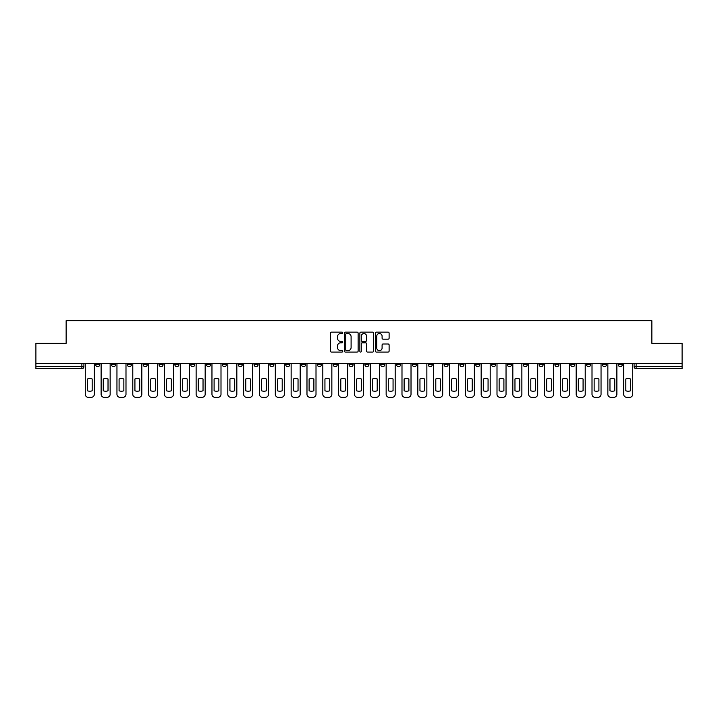 <?xml version="1.0" encoding="UTF-8"?>
<svg xmlns="http://www.w3.org/2000/svg" width="718" height="718" viewBox="0 0 718 718"><rect width="100%" height="100%" fill="white"/><g stroke="black" fill="none" stroke-linecap="round" stroke-linejoin="round"><path stroke-width="1.08" d="M342.755 332.829A0.7 0.7 0 0 0 342.064 332.138L331.474 332.138A0.996 0.996 0 0 0 330.477 333.134L330.477 351.066A0.996 0.996 0 0 0 331.474 352.062L342.064 352.062A0.7 0.7 0 0 0 342.755 351.362A0.7 0.7 0 0 0 342.064 350.671L340.691 350.671A3.186 3.186 0 0 1 337.505 347.476L337.505 345.986A3.186 3.186 0 0 1 340.691 342.8L342.064 342.8A0.7 0.7 0 0 0 342.755 342.1A0.7 0.7 0 0 0 342.064 341.4L340.691 341.4A3.186 3.186 0 0 1 337.505 338.214L337.505 336.715A3.186 3.186 0 0 1 340.691 333.529L342.064 333.529A0.7 0.7 0 0 0 342.755 332.829M618.252 363.514L618.252 364.636L622.309 364.636A2.028 2.028 0 0 1 620.28 366.665A2.028 2.028 0 0 1 618.252 364.636L618.252 363.514M523.242 363.514L523.242 364.636L527.299 364.636A2.028 2.028 0 0 1 525.271 366.665A2.028 2.028 0 0 1 523.242 364.636L523.242 363.514M507.402 363.514L507.402 364.636L511.467 364.636A2.028 2.028 0 0 1 509.439 366.665A2.028 2.028 0 0 1 507.402 364.636L507.402 363.514M412.392 363.514L412.392 364.636L416.458 364.636A2.028 2.028 0 0 1 414.421 366.665A2.028 2.028 0 0 1 412.392 364.636L412.392 363.514M396.56 363.514L396.56 364.636L400.617 364.636A2.028 2.028 0 0 1 398.589 366.665A2.028 2.028 0 0 1 396.56 364.636L396.56 363.514M380.719 363.514L380.719 364.636L384.785 364.636A2.028 2.028 0 0 1 382.757 366.665A2.028 2.028 0 0 1 380.719 364.636L380.719 363.514M349.056 363.514L349.056 364.636L353.112 364.636A2.028 2.028 0 0 1 351.084 366.665A2.028 2.028 0 0 1 349.056 364.636L349.056 363.514M317.383 364.636L317.383 363.514L317.383 364.636A2.028 2.028 0 0 0 319.411 366.665A2.028 2.028 0 0 1 317.383 364.636L321.44 364.636A2.028 2.028 0 0 1 319.411 366.665A2.028 2.028 0 0 0 321.44 364.636L321.44 363.514L321.44 364.636M301.542 364.636L301.542 363.514L301.542 364.636A2.028 2.028 0 0 0 303.579 366.665A2.028 2.028 0 0 1 301.542 364.636L305.608 364.636A2.028 2.028 0 0 1 303.579 366.665M285.71 364.636L285.71 363.514L285.71 364.636A2.028 2.028 0 0 0 287.738 366.665A2.028 2.028 0 0 1 285.71 364.636L289.776 364.636A2.028 2.028 0 0 1 287.738 366.665A2.028 2.028 0 0 0 289.776 364.636L289.776 363.514L289.776 364.636M269.878 363.514L269.878 364.636L273.935 364.636A2.028 2.028 0 0 1 271.907 366.665A2.028 2.028 0 0 1 269.878 364.636L269.878 363.514M254.037 363.514L254.037 364.636L258.103 364.636A2.028 2.028 0 0 1 256.075 366.665A2.028 2.028 0 0 1 254.037 364.636L254.037 363.514M238.205 363.514L238.205 364.636L242.262 364.636A2.028 2.028 0 0 1 240.234 366.665A2.028 2.028 0 0 1 238.205 364.636L238.205 363.514M222.374 364.636L222.374 363.514L222.374 364.636A2.028 2.028 0 0 0 224.402 366.665A2.028 2.028 0 0 1 222.374 364.636L226.43 364.636A2.028 2.028 0 0 1 224.402 366.665M190.701 364.636L190.701 363.514L190.701 364.636A2.028 2.028 0 0 0 192.729 366.665A2.028 2.028 0 0 1 190.701 364.636L194.757 364.636A2.028 2.028 0 0 1 192.729 366.665A2.028 2.028 0 0 0 194.757 364.636L194.757 363.514L194.757 364.636M174.869 364.636L174.869 363.514L174.869 364.636A2.028 2.028 0 0 0 176.897 366.665A2.028 2.028 0 0 1 174.869 364.636L178.926 364.636A2.028 2.028 0 0 1 176.897 366.665A2.028 2.028 0 0 0 178.926 364.636L178.926 363.514L178.926 364.636M159.028 364.636L159.028 363.514L159.028 364.636A2.028 2.028 0 0 0 161.056 366.665A2.028 2.028 0 0 1 159.028 364.636L163.094 364.636A2.028 2.028 0 0 1 161.056 366.665A2.028 2.028 0 0 0 163.094 364.636L163.094 363.514L163.094 364.636M143.196 364.636L143.196 363.514L143.196 364.636A2.028 2.028 0 0 0 145.224 366.665A2.028 2.028 0 0 1 143.196 364.636L147.253 364.636A2.028 2.028 0 0 1 145.224 366.665M127.355 364.636L127.355 363.514L127.355 364.636A2.028 2.028 0 0 0 129.393 366.665A2.028 2.028 0 0 1 127.355 364.636L131.421 364.636A2.028 2.028 0 0 1 129.393 366.665A2.028 2.028 0 0 0 131.421 364.636L131.421 363.514L131.421 364.636M111.523 364.636L111.523 363.514L111.523 364.636A2.028 2.028 0 0 0 113.552 366.665A2.028 2.028 0 0 1 111.523 364.636L115.58 364.636A2.028 2.028 0 0 1 113.552 366.665A2.028 2.028 0 0 0 115.58 364.636L115.58 363.514L115.58 364.636M388.115 339.156A0.996 0.996 0 0 0 389.111 338.16L389.111 333.134A0.996 0.996 0 0 0 388.115 332.138L376.358 332.138A0.996 0.996 0 0 0 375.361 333.134L375.361 351.066A0.996 0.996 0 0 0 376.358 352.062L388.115 352.062A0.996 0.996 0 0 0 389.111 351.066L389.111 344.99A0.996 0.996 0 0 0 388.115 343.994L383.089 343.994A0.996 0.996 0 0 0 382.093 344.99L382.093 348.006A2.666 2.666 0 0 1 379.427 350.671A2.666 2.666 0 0 1 376.762 348.006L376.762 336.195A2.666 2.666 0 0 1 379.427 333.529A2.666 2.666 0 0 1 382.093 336.195L382.093 338.16A0.996 0.996 0 0 0 383.089 339.156L388.115 339.156M35.9 363.514L35.9 343.321L66.146 343.321L66.146 320.677L651.854 320.677L651.854 343.321L682.1 343.321L682.1 363.514L35.9 363.514L35.9 366.665L83.916 366.665L83.916 363.514M358.129 333.134A0.996 0.996 0 0 0 357.133 332.138L345.376 332.138A0.996 0.996 0 0 0 344.38 333.134L344.38 351.066A0.996 0.996 0 0 0 345.376 352.062L357.133 352.062A0.996 0.996 0 0 0 358.129 351.066L358.129 333.134M360.867 332.138L372.624 332.138A0.996 0.996 0 0 1 373.62 333.134L373.62 351.066A0.996 0.996 0 0 1 372.624 352.062L367.598 352.062A0.996 0.996 0 0 1 366.593 351.066L366.593 343.796A0.996 0.996 0 0 0 365.597 342.8L362.267 342.8A0.996 0.996 0 0 0 361.271 343.796L361.271 351.362A0.7 0.7 0 0 1 360.571 352.062A0.7 0.7 0 0 1 359.871 351.362L359.871 333.134A0.996 0.996 0 0 1 360.867 332.138M634.084 363.514L634.084 366.665L682.1 366.665L682.1 368.693L636.121 368.693A2.028 2.028 0 0 1 634.084 366.665A2.028 2.028 0 0 0 636.121 368.693L636.121 363.514M682.1 363.514L682.1 366.665M83.916 366.665A2.028 2.028 0 0 1 81.879 368.693L35.9 368.693L35.9 366.665M622.309 363.514L622.309 364.636A2.028 2.028 0 0 1 620.28 366.665M606.477 363.514L606.477 364.636A2.028 2.028 0 0 1 604.448 366.665A2.028 2.028 0 0 1 602.42 364.636L606.477 364.636M602.42 363.514L602.42 364.636M590.645 363.514L590.645 364.636A2.028 2.028 0 0 1 588.607 366.665A2.028 2.028 0 0 1 586.579 364.636L590.645 364.636M586.579 363.514L586.579 364.636M574.804 363.514L574.804 364.636A2.028 2.028 0 0 1 572.776 366.665A2.028 2.028 0 0 1 570.747 364.636A2.028 2.028 0 0 0 572.776 366.665M570.747 363.514L570.747 364.636L574.804 364.636M558.972 363.514L558.972 364.636A2.028 2.028 0 0 1 556.944 366.665A2.028 2.028 0 0 1 554.906 364.636L558.972 364.636M554.906 363.514L554.906 364.636M543.131 363.514L543.131 364.636A2.028 2.028 0 0 1 541.103 366.665A2.028 2.028 0 0 1 539.074 364.636L543.131 364.636M539.074 363.514L539.074 364.636M527.299 363.514L527.299 364.636M511.467 363.514L511.467 364.636L511.467 363.514M495.626 363.514L495.626 364.636A2.028 2.028 0 0 1 493.598 366.665A2.028 2.028 0 0 1 491.57 364.636L495.626 364.636M491.57 363.514L491.57 364.636M479.795 363.514L479.795 364.636A2.028 2.028 0 0 1 477.766 366.665A2.028 2.028 0 0 1 475.738 364.636L479.795 364.636M475.738 363.514L475.738 364.636M463.963 363.514L463.963 364.636A2.028 2.028 0 0 1 461.925 366.665A2.028 2.028 0 0 1 459.897 364.636L463.963 364.636M459.897 363.514L459.897 364.636M448.122 363.514L448.122 364.636A2.028 2.028 0 0 1 446.093 366.665A2.028 2.028 0 0 1 444.065 364.636L448.122 364.636M444.065 363.514L444.065 364.636M432.29 363.514L432.29 364.636A2.028 2.028 0 0 1 430.261 366.665A2.028 2.028 0 0 1 428.224 364.636L432.29 364.636M428.224 363.514L428.224 364.636M416.458 363.514L416.458 364.636A2.028 2.028 0 0 1 414.421 366.665M400.617 363.514L400.617 364.636M384.785 364.636L384.785 363.514L384.785 364.636A2.028 2.028 0 0 1 382.757 366.665M368.944 363.514L368.944 364.636A2.028 2.028 0 0 1 366.916 366.665A2.028 2.028 0 0 1 364.888 364.636A2.028 2.028 0 0 0 366.916 366.665A2.028 2.028 0 0 0 368.944 364.636L364.888 364.636L364.888 363.514M353.112 364.636L353.112 363.514L353.112 364.636A2.028 2.028 0 0 1 351.084 366.665M337.281 363.514L337.281 364.636A2.028 2.028 0 0 1 335.243 366.665A2.028 2.028 0 0 1 333.215 364.636A2.028 2.028 0 0 0 335.243 366.665M333.215 363.514L333.215 364.636L337.281 364.636M305.608 363.514L305.608 364.636L305.608 363.514M273.935 364.636L273.935 363.514L273.935 364.636A2.028 2.028 0 0 1 271.907 366.665M258.103 364.636L258.103 363.514L258.103 364.636A2.028 2.028 0 0 1 256.075 366.665M242.262 364.636L242.262 363.514L242.262 364.636A2.028 2.028 0 0 1 240.234 366.665M226.43 363.514L226.43 364.636L226.43 363.514M210.598 364.636L210.598 363.514L210.598 364.636A2.028 2.028 0 0 1 208.561 366.665A2.028 2.028 0 0 1 206.533 364.636L210.598 364.636A2.028 2.028 0 0 1 208.561 366.665M206.533 363.514L206.533 364.636M147.253 363.514L147.253 364.636L147.253 363.514M99.748 363.514L99.748 364.636A2.028 2.028 0 0 1 97.72 366.665A2.028 2.028 0 0 1 95.691 364.636A2.028 2.028 0 0 0 97.72 366.665A2.028 2.028 0 0 0 99.748 364.636L99.748 363.514M95.691 363.514L95.691 364.636L99.748 364.636M346.471 333.529A0.7 0.7 0 0 0 345.771 334.229L345.771 349.971A0.7 0.7 0 0 0 346.471 350.671L347.916 350.671A3.186 3.186 0 0 0 351.102 347.476L351.102 336.715A3.186 3.186 0 0 0 347.916 333.529L346.471 333.529M366.593 336.248A2.666 2.666 0 0 0 363.936 333.583A2.666 2.666 0 0 0 361.271 336.248L361.271 340.404A0.996 0.996 0 0 0 362.267 341.4L365.597 341.4A0.996 0.996 0 0 0 366.593 340.404L366.593 336.248M87.416 379.005L87.416 390.763A6.345 6.345 0 0 0 92.182 390.763L92.182 379.005A6.345 6.345 0 0 0 87.416 379.005M85.28 363.514L85.28 394.272A3.043 3.043 0 0 0 88.332 397.323L91.276 397.323A3.043 3.043 0 0 0 94.318 394.272L94.318 363.514M103.248 379.005L103.248 390.763A6.345 6.345 0 0 0 108.023 390.763L108.023 379.005A6.345 6.345 0 0 0 103.248 379.005M101.121 363.514L101.121 394.272A3.043 3.043 0 0 0 104.164 397.323L107.108 397.323A3.043 3.043 0 0 0 110.15 394.272L110.15 363.514M119.089 379.005L119.089 390.763A6.345 6.345 0 0 0 123.855 390.763L123.855 379.005A6.345 6.345 0 0 0 119.089 379.005M116.953 363.514L116.953 394.272A3.043 3.043 0 0 0 119.996 397.323L122.94 397.323A3.043 3.043 0 0 0 125.991 394.272L125.991 363.514M134.921 379.005L134.921 390.763A6.345 6.345 0 0 0 139.696 390.763L139.696 379.005A6.345 6.345 0 0 0 134.921 379.005M132.785 363.514L132.785 394.272A3.043 3.043 0 0 0 135.837 397.323L138.78 397.323A3.043 3.043 0 0 0 141.823 394.272L141.823 363.514M150.753 379.005L150.753 390.763A6.345 6.345 0 0 0 155.528 390.763L155.528 379.005A6.345 6.345 0 0 0 150.753 379.005M148.626 363.514L148.626 394.272A3.043 3.043 0 0 0 151.669 397.323L154.612 397.323A3.043 3.043 0 0 0 157.655 394.272L157.655 363.514M166.594 379.005L166.594 390.763A6.345 6.345 0 0 0 171.36 390.763L171.36 379.005A6.345 6.345 0 0 0 166.594 379.005M164.458 363.514L164.458 394.272A3.043 3.043 0 0 0 167.509 397.323L170.453 397.323A3.043 3.043 0 0 0 173.496 394.272L173.496 363.514M182.426 379.005L182.426 390.763A6.345 6.345 0 0 0 187.201 390.763L187.201 379.005A6.345 6.345 0 0 0 182.426 379.005M180.299 363.514L180.299 394.272A3.043 3.043 0 0 0 183.341 397.323L186.285 397.323A3.043 3.043 0 0 0 189.328 394.272L189.328 363.514M198.258 379.005L198.258 390.763A6.345 6.345 0 0 0 203.032 390.763L203.032 379.005A6.345 6.345 0 0 0 198.258 379.005M196.131 363.514L196.131 394.272A3.043 3.043 0 0 0 199.173 397.323L202.117 397.323A3.043 3.043 0 0 0 205.168 394.272L205.168 363.514M214.099 379.005L214.099 390.763A6.345 6.345 0 0 0 218.864 390.763L218.864 379.005A6.345 6.345 0 0 0 214.099 379.005M211.963 363.514L211.963 394.272A3.043 3.043 0 0 0 215.014 397.323L217.958 397.323A3.043 3.043 0 0 0 221 394.272L221 363.514M229.931 379.005L229.931 390.763A6.345 6.345 0 0 0 234.705 390.763L234.705 379.005A6.345 6.345 0 0 0 229.931 379.005M227.803 363.514L227.803 394.272A3.043 3.043 0 0 0 230.846 397.323L233.79 397.323A3.043 3.043 0 0 0 236.832 394.272L236.832 363.514M245.771 379.005L245.771 390.763A6.345 6.345 0 0 0 250.537 390.763L250.537 379.005A6.345 6.345 0 0 0 245.771 379.005M243.635 363.514L243.635 394.272A3.043 3.043 0 0 0 246.678 397.323L249.622 397.323A3.043 3.043 0 0 0 252.673 394.272L252.673 363.514M261.603 379.005L261.603 390.763A6.345 6.345 0 0 0 266.378 390.763L266.378 379.005A6.345 6.345 0 0 0 261.603 379.005M259.467 363.514L259.467 394.272A3.043 3.043 0 0 0 262.519 397.323L265.463 397.323A3.043 3.043 0 0 0 268.505 394.272L268.505 363.514M277.435 379.005L277.435 390.763A6.345 6.345 0 0 0 282.21 390.763L282.21 379.005A6.345 6.345 0 0 0 277.435 379.005M275.308 363.514L275.308 394.272A3.043 3.043 0 0 0 278.351 397.323L281.294 397.323A3.043 3.043 0 0 0 284.337 394.272L284.337 363.514M293.276 379.005L293.276 390.763A6.345 6.345 0 0 0 298.042 390.763L298.042 379.005A6.345 6.345 0 0 0 293.276 379.005M291.14 363.514L291.14 394.272A3.043 3.043 0 0 0 294.192 397.323L297.135 397.323A3.043 3.043 0 0 0 300.178 394.272L300.178 363.514M309.108 379.005L309.108 390.763A6.345 6.345 0 0 0 313.883 390.763L313.883 379.005A6.345 6.345 0 0 0 309.108 379.005M306.981 363.514L306.981 394.272A3.043 3.043 0 0 0 310.023 397.323L312.967 397.323A3.043 3.043 0 0 0 316.01 394.272L316.01 363.514M324.94 379.005L324.94 390.763A6.345 6.345 0 0 0 329.715 390.763L329.715 379.005A6.345 6.345 0 0 0 324.94 379.005M322.813 363.514L322.813 394.272A3.043 3.043 0 0 0 325.855 397.323L328.799 397.323A3.043 3.043 0 0 0 331.851 394.272L331.851 363.514M340.781 379.005L340.781 390.763A6.345 6.345 0 0 0 345.546 390.763L345.546 379.005A6.345 6.345 0 0 0 340.781 379.005M338.645 363.514L338.645 394.272A3.043 3.043 0 0 0 341.696 397.323L344.64 397.323A3.043 3.043 0 0 0 347.683 394.272L347.683 363.514M356.613 379.005L356.613 390.763A6.345 6.345 0 0 0 361.387 390.763L361.387 379.005A6.345 6.345 0 0 0 356.613 379.005M354.486 363.514L354.486 394.272A3.043 3.043 0 0 0 357.528 397.323L360.472 397.323A3.043 3.043 0 0 0 363.514 394.272L363.514 363.514M372.454 379.005L372.454 390.763A6.345 6.345 0 0 0 377.219 390.763L377.219 379.005A6.345 6.345 0 0 0 372.454 379.005M370.317 363.514L370.317 394.272A3.043 3.043 0 0 0 373.36 397.323L376.304 397.323A3.043 3.043 0 0 0 379.355 394.272L379.355 363.514M388.285 379.005L388.285 390.763A6.345 6.345 0 0 0 393.06 390.763L393.06 379.005A6.345 6.345 0 0 0 388.285 379.005M386.149 363.514L386.149 394.272A3.043 3.043 0 0 0 389.201 397.323L392.145 397.323A3.043 3.043 0 0 0 395.187 394.272L395.187 363.514M404.117 379.005L404.117 390.763A6.345 6.345 0 0 0 408.892 390.763L408.892 379.005A6.345 6.345 0 0 0 404.117 379.005M401.99 363.514L401.99 394.272A3.043 3.043 0 0 0 405.033 397.323L407.977 397.323A3.043 3.043 0 0 0 411.019 394.272L411.019 363.514M419.958 379.005L419.958 390.763A6.345 6.345 0 0 0 424.724 390.763L424.724 379.005A6.345 6.345 0 0 0 419.958 379.005M417.822 363.514L417.822 394.272A3.043 3.043 0 0 0 420.865 397.323L423.808 397.323A3.043 3.043 0 0 0 426.86 394.272L426.86 363.514M435.79 379.005L435.79 390.763A6.345 6.345 0 0 0 440.565 390.763L440.565 379.005A6.345 6.345 0 0 0 435.79 379.005M433.663 363.514L433.663 394.272A3.043 3.043 0 0 0 436.706 397.323L439.649 397.323A3.043 3.043 0 0 0 442.692 394.272L442.692 363.514M451.622 379.005L451.622 390.763A6.345 6.345 0 0 0 456.397 390.763L456.397 379.005A6.345 6.345 0 0 0 451.622 379.005M449.495 363.514L449.495 394.272A3.043 3.043 0 0 0 452.537 397.323L455.481 397.323A3.043 3.043 0 0 0 458.533 394.272L458.533 363.514M467.463 379.005L467.463 390.763A6.345 6.345 0 0 0 472.229 390.763L472.229 379.005A6.345 6.345 0 0 0 467.463 379.005M465.327 363.514L465.327 394.272A3.043 3.043 0 0 0 468.378 397.323L471.322 397.323A3.043 3.043 0 0 0 474.365 394.272L474.365 363.514M483.295 379.005L483.295 390.763A6.345 6.345 0 0 0 488.069 390.763L488.069 379.005A6.345 6.345 0 0 0 483.295 379.005M481.168 363.514L481.168 394.272A3.043 3.043 0 0 0 484.21 397.323L487.154 397.323A3.043 3.043 0 0 0 490.197 394.272L490.197 363.514M499.136 379.005L499.136 390.763A6.345 6.345 0 0 0 503.901 390.763L503.901 379.005A6.345 6.345 0 0 0 499.136 379.005M497 363.514L497 394.272A3.043 3.043 0 0 0 500.042 397.323L502.986 397.323A3.043 3.043 0 0 0 506.037 394.272L506.037 363.514M514.968 379.005L514.968 390.763A6.345 6.345 0 0 0 519.742 390.763L519.742 379.005A6.345 6.345 0 0 0 514.968 379.005M512.832 363.514L512.832 394.272A3.043 3.043 0 0 0 515.883 397.323L518.827 397.323A3.043 3.043 0 0 0 521.869 394.272L521.869 363.514M530.799 379.005L530.799 390.763A6.345 6.345 0 0 0 535.574 390.763L535.574 379.005A6.345 6.345 0 0 0 530.799 379.005M528.672 363.514L528.672 394.272A3.043 3.043 0 0 0 531.715 397.323L534.659 397.323A3.043 3.043 0 0 0 537.701 394.272L537.701 363.514M546.64 379.005L546.64 390.763A6.345 6.345 0 0 0 551.406 390.763L551.406 379.005A6.345 6.345 0 0 0 546.64 379.005M544.504 363.514L544.504 394.272A3.043 3.043 0 0 0 547.547 397.323L550.491 397.323A3.043 3.043 0 0 0 553.542 394.272L553.542 363.514M562.472 379.005L562.472 390.763A6.345 6.345 0 0 0 567.247 390.763L567.247 379.005A6.345 6.345 0 0 0 562.472 379.005M560.345 363.514L560.345 394.272A3.043 3.043 0 0 0 563.388 397.323L566.331 397.323A3.043 3.043 0 0 0 569.374 394.272L569.374 363.514M578.304 379.005L578.304 390.763A6.345 6.345 0 0 0 583.079 390.763L583.079 379.005A6.345 6.345 0 0 0 578.304 379.005M576.177 363.514L576.177 394.272A3.043 3.043 0 0 0 579.22 397.323L582.163 397.323A3.043 3.043 0 0 0 585.215 394.272L585.215 363.514M594.145 379.005L594.145 390.763A6.345 6.345 0 0 0 598.911 390.763L598.911 379.005A6.345 6.345 0 0 0 594.145 379.005M592.009 363.514L592.009 394.272A3.043 3.043 0 0 0 595.06 397.323L598.004 397.323A3.043 3.043 0 0 0 601.047 394.272L601.047 363.514M609.977 379.005L609.977 390.763A6.345 6.345 0 0 0 614.752 390.763L614.752 379.005A6.345 6.345 0 0 0 609.977 379.005M607.85 363.514L607.85 394.272A3.043 3.043 0 0 0 610.892 397.323L613.836 397.323A3.043 3.043 0 0 0 616.879 394.272L616.879 363.514M625.818 379.005L625.818 390.763A6.345 6.345 0 0 0 630.583 390.763L630.583 379.005A6.345 6.345 0 0 0 625.818 379.005M623.682 363.514L623.682 394.272A3.043 3.043 0 0 0 626.724 397.323L629.668 397.323A3.043 3.043 0 0 0 632.72 394.272L632.72 363.514M81.879 363.514L81.879 368.693"/></g></svg>

